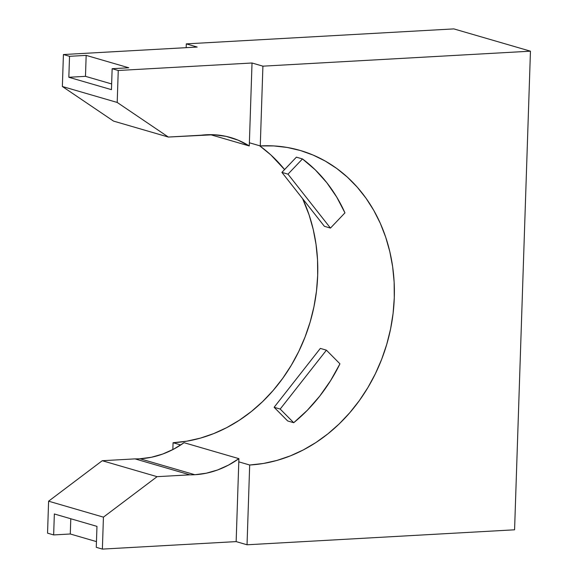 <?xml version="1.0" encoding="UTF-8"?>
<svg xmlns="http://www.w3.org/2000/svg" width="578" height="578" viewBox="0 0 578 578"><rect width="100%" height="100%" fill="white"/><g stroke="black" fill="none" stroke-linecap="round" stroke-linejoin="round"><path stroke-width="0.87" d="M194.858 474.719A99.438 84.605 -73.8 0 1 189.873 474.834L135.035 458.881A99.438 84.605 106.2 0 0 140.028 458.766L194.858 474.719L140.028 458.766A99.438 84.605 106.2 0 0 184.064 442.697L238.902 458.65A99.438 84.605 -73.8 0 1 194.858 474.719L206.281 473.209L217.566 469.986L228.498 465.102L238.902 458.65L184.064 442.697L173.667 449.157L162.736 454.033L151.45 457.256L140.028 458.766A99.438 84.605 -73.8 0 1 135.035 458.881L189.873 474.834L157.086 476.669L103.433 517.144L102.378 549.1L236.149 541.608L247.037 544.779L514.579 529.802L530.452 51.182L262.911 66.167L252.022 62.995L118.252 70.487L117.197 102.443L62.359 86.498L63.421 54.534L69.533 56.312L68.833 77.271L111.453 89.662L112.146 68.71L118.252 70.487L112.146 68.71L128.778 67.778L86.165 55.38L69.533 56.312L63.421 54.534L197.192 47.049L186.304 43.877L453.846 28.9L530.452 51.182L453.846 28.9L186.304 43.877L197.192 47.049L63.421 54.534L62.359 86.498L117.197 102.443L168.357 137.051L201.137 135.216A99.438 84.605 -73.8 0 1 230.651 137.535A99.438 84.605 -73.8 0 1 249.27 145.959L249.378 142.766L260.266 145.931A161.479 137.383 -73.8 0 1 300.076 150.417A161.479 137.383 -73.8 0 1 392.043 320.92A161.479 137.383 -73.8 0 1 249.682 465.008L238.793 461.844L238.902 458.65L236.149 541.608L102.378 549.1L96.266 547.323L102.378 549.1L103.433 517.144L48.603 501.191L103.433 517.144L157.086 476.669L102.255 460.717L157.086 476.669L189.873 474.834A99.438 84.605 106.2 0 0 194.858 474.719M173.075 442.726A161.479 137.383 106.2 0 0 302.626 198.688L309.1 214.929L313.218 229.408L316.036 244.415L317.532 259.789L317.683 275.388L316.491 291.059L313.97 306.658L310.148 322.033L305.047 337.032L298.732 351.511L291.261 365.332L282.7 378.366L273.134 390.482L262.658 401.565L251.365 411.507L239.371 420.206L226.786 427.597L213.744 433.587L200.356 438.138L186.752 441.195L173.075 442.726L180.762 444.959L173.075 442.726L172.844 449.583L173.075 442.726M260.165 146.198L270.836 154.911L284.586 169.571A161.479 137.383 106.2 0 0 259.471 145.699M302.467 158.936L296.391 157.165L302.467 158.936L287.989 174.159L281.905 172.388L296.391 157.165L281.905 172.388L287.989 174.159L330.464 228.079L344.95 212.856A161.479 137.383 106.2 0 0 302.467 158.936L287.989 174.159L330.464 228.079L324.388 226.309L330.464 228.079L344.95 212.856L336.707 197.055L326.78 182.662L315.313 169.896L302.467 158.936M293.718 422.713A161.479 137.383 106.2 0 0 339.943 363.829L326.418 350.174L320.335 348.404L326.418 350.174L280.193 409.058L274.116 407.288L320.335 348.404L274.116 407.288L280.193 409.058L293.718 422.713L287.642 420.943L293.718 422.713L280.193 409.058L326.418 350.174L339.943 363.829L330.616 380.613L319.699 396.168L307.344 410.272L293.718 422.713M47.548 533.147L53.653 534.925L70.285 533.993L96.461 541.608L70.285 533.993L53.653 534.925L47.548 533.147L48.603 501.191L102.255 460.717L135.035 458.881L102.255 460.717L48.603 501.191L47.548 533.147M96.266 547.323L96.967 526.37L54.346 513.972L53.653 534.925L54.346 513.972L96.967 526.37L96.266 547.323M186.181 47.663L186.304 43.877L186.181 47.663M530.452 51.182L514.579 529.802L247.037 544.779L249.682 465.008L263.366 463.477L276.963 460.42L290.351 455.876L303.399 449.879L315.978 442.495L327.972 433.789L339.264 423.847L349.741 412.764L359.306 400.655L367.868 387.621L375.346 373.8L381.661 359.321L386.754 344.322L390.584 328.947L393.098 313.348L394.29 297.67L394.138 282.071L392.643 266.696L389.825 251.697L385.714 237.211L380.338 223.39L373.749 210.349L366.026 198.232L357.226 187.142L347.45 177.2L336.772 168.487L325.313 161.096L313.175 155.092L300.481 150.54L287.345 147.477L273.9 145.938L260.266 145.931L262.911 66.167L530.452 51.182M210.414 134.652L249.27 145.959L210.414 134.652M113.526 121.098L168.357 137.051L113.526 121.098L62.359 86.498L113.526 121.098M238.793 461.844L249.682 465.008L247.037 544.779L236.149 541.608L238.793 461.844M260.266 145.931L249.378 142.766L252.022 62.995L262.911 66.167L260.266 145.931M249.27 145.959L238.129 140.165L226.215 136.394L213.795 134.732L168.357 137.051L117.197 102.443L118.252 70.487L252.022 62.995L249.27 145.959M128.778 67.778L112.146 68.71L111.453 89.662L68.833 77.271L85.472 76.339L111.641 83.947L85.472 76.339L68.833 77.271L69.533 56.312L86.165 55.38L85.472 76.339L86.165 55.38L128.778 67.778M70.791 518.755L70.285 533.993L70.791 518.755M324.388 226.309L281.905 172.388L324.388 226.309M287.642 420.943L274.116 407.288L287.642 420.943"/></g></svg>
